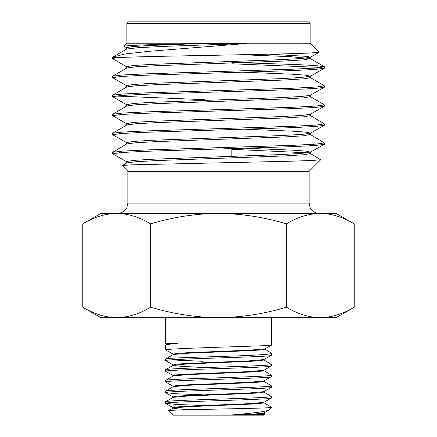 <?xml version="1.0" encoding="UTF-8"?>
<svg xmlns="http://www.w3.org/2000/svg" width="437" height="437" viewBox="0 0 437 437"><rect width="100%" height="100%" fill="white"/><g stroke="black" fill="none" stroke-linecap="round" stroke-linejoin="round"><path stroke-width="0.66" d="M286.377 307.178C264.396 313.87 241.77 317.371 218.5 317.683C195.514 317.415 172.888 313.919 150.623 307.178L150.623 223.87C172.888 217.134 195.514 213.633 218.5 213.371L336.064 213.371L354.249 223.87L354.249 307.178C343.171 313.908 331.858 317.404 320.31 317.683C308.741 317.399 297.428 313.897 286.377 307.178L286.377 223.87C297.455 217.145 308.768 213.644 320.31 213.371C331.885 213.655 343.198 217.151 354.249 223.87M150.623 307.178C139.545 313.908 128.232 317.404 116.69 317.683L100.936 317.683L82.751 307.178L82.751 223.87C93.829 217.145 105.142 213.644 116.69 213.371C128.26 213.655 139.572 217.151 150.623 223.87M209.64 157.107L204.904 157.265M126.845 23.56L310.155 23.56L308.446 21.85L128.554 21.85L126.845 23.56L126.845 43.225L123.911 46.158L126.692 47.846M310.155 23.56L310.155 43.225L126.845 43.225M310.155 43.225L319.076 52.293L310.401 53.019L288.365 53.762L218.5 55.204C177.449 55.958 137.431 56.695 121.044 57.46L112.609 57.46L113.041 57.029L124.665 54.041L148.154 51.386L246.25 43.542L200.818 43.509L146.166 44.847L129.964 45.503L123.911 46.158M218.5 147.673L293.374 145.308L316.328 144.095L324.391 142.915L310.254 134.454L303.715 135.787L284.476 136.95L156.375 141.615L135.475 142.784L126.735 143.948L112.741 152.267L122.251 151.142L145.51 149.967L218.5 147.673M324.391 142.915L324.265 144.39L314.777 145.548L291.523 146.69L143.604 151.382L120.656 152.557L112.73 153.911M324.391 66.795L324.249 68.325L314.678 69.478L291.419 70.636L143.62 75.295L120.672 76.508L112.609 77.671L112.73 76.18L122.196 74.995L145.439 73.869L293.407 69.161L316.339 67.992L324.391 66.795L316.164 65.588L296.27 64.55L231.839 62.431M231.839 63.791L321.648 67.473M324.391 85.832L324.254 87.334L314.7 88.503L291.435 89.645L143.598 94.321L120.656 95.517L112.609 96.686L112.735 95.206L122.218 94.026L145.461 92.89L293.396 88.198L316.333 87.018L324.391 85.832L310.27 77.513M324.391 104.864L324.254 106.344L314.733 107.524L291.452 108.655L143.653 113.347L120.683 114.527L112.609 115.718L112.741 114.232L122.273 113.063L145.548 111.91L293.342 107.24L316.317 106.038L324.391 104.864L310.259 96.495M324.391 123.895L324.265 125.37L314.771 126.539L291.528 127.67L143.598 132.367L120.661 133.536L112.609 134.743L112.741 133.247L122.273 132.1L145.526 130.936L293.407 126.277L316.344 125.058L324.391 123.895L310.248 115.472M121.044 57.46L114.745 58.045L112.609 58.656L126.719 66.834M112.609 77.671L126.735 85.81L129.516 86.406M205.161 99.712L115.346 96.02M112.609 96.686L126.746 104.793L129.527 105.383M193.165 100.712L205.161 101.067M112.609 115.718L126.741 123.769M112.609 134.743L126.735 142.752M320.692 159.74L309.128 171.304L127.872 171.304L122.289 165.59L130.543 164.875L290.102 161.226L312.395 160.477L320.692 159.74L310.259 153.442M267.444 407.797C249.358 408.732 164.754 409.753 168.606 410.742L173.014 415.15L229.562 415.15C252.919 413.276 266.149 411.523 269.247 409.89L271.339 407.797L271.339 407.12L267.444 407.797L271.339 407.797M202.599 406.06L202.599 405.552M202.599 363.267L202.599 362.754M234.401 404.842L234.401 404.329M245.091 415.15L263.986 415.15L231.364 415.15L253.995 414.112L263.811 413.069L269.247 409.89M263.893 402.264L263.893 402.777L260.518 403.433L251.089 404.088L187.91 406.71L173.194 408.021L168.606 410.742M263.986 415.15L265.013 414.123C264.292 414.489 257.644 414.822 245.059 415.117L258.857 414.281L263.904 413.478L263.904 412.965M263.811 413.375L265.013 414.123M173.243 354.227L165.661 349.961C162.46 348.409 274.605 345.776 271.339 345.279L271.339 317.683M173.15 354.636L173.145 354.123L176.575 353.462L186.162 352.796L249.767 350.152L264.964 348.835L271.339 345.279M166.71 343.995L165.661 343.406L165.661 317.683M165.661 343.406L177.373 343.023L177.559 343.526C169.747 344.072 165.781 344.596 165.661 345.093L166.71 344.378L177.559 343.526M165.661 349.961L165.661 345.093M202.599 405.476L176.761 404.46L165.661 403.346C162.411 401.543 274.594 399.768 271.339 398.009L271.339 396.452C274.556 398.254 162.406 400.024 165.661 401.783L173.199 397.326L187.91 396.015L251.078 393.393L260.507 392.737L263.882 392.082L263.888 391.568M165.738 403.438L173.194 407.721L176.482 406.962L185.911 406.301L249.074 403.679L263.801 402.368L271.339 398.009M165.661 403.346L165.661 401.783M202.599 394.797L176.756 393.786L165.661 392.672C162.384 390.869 274.627 389.088 271.339 387.329L271.339 385.784C274.627 387.586 162.395 389.362 165.661 391.12L173.21 386.63L187.905 385.314L251.067 382.692L260.496 382.036L263.872 381.381L263.877 380.867M173.112 397.43L173.107 396.916L176.488 396.261L185.911 395.605L249.057 392.983L263.795 391.672L271.339 387.329M165.661 392.672L165.661 391.12M173.21 386.324L165.661 381.993C162.384 380.195 274.594 378.415 271.339 376.656L271.339 375.121C274.605 376.918 162.373 378.699 165.661 380.452L173.216 375.929L187.899 374.618L251.057 371.996L260.485 371.341L263.866 370.68L263.872 370.172M173.123 386.729L173.118 386.215L176.493 385.56L185.911 384.904L249.041 382.288L263.784 380.977L271.339 376.656M165.661 381.993L165.661 380.452M271.339 365.977L263.773 370.276L249.024 371.587L185.911 374.209L176.499 374.864L173.221 375.623L165.661 371.313C162.406 369.516 274.622 367.736 271.339 365.977L271.339 364.453C274.6 366.255 162.411 368.03 165.661 369.789L173.227 365.234L187.899 363.917L251.04 361.295L260.474 360.64L263.855 359.984L263.861 359.471M165.661 371.313L165.661 369.789M271.339 355.303L263.762 359.58L249.008 360.891L185.911 363.508L176.504 364.163L173.232 364.928L165.661 360.64C162.373 358.843 274.611 357.062 271.339 355.303L271.339 353.091C274.66 356.226 162.384 357.1 165.661 359.121L173.232 354.533L188.101 353.211L251.619 350.567L261.359 349.906L264.969 349.158L271.339 353.091M165.661 360.64L165.661 359.121M263.806 402.674L271.339 407.12M263.795 391.978L271.339 396.452M263.784 381.277L271.339 385.784M263.779 370.581L271.339 375.121M170.556 359.88L202.599 361.29M263.768 359.88L271.339 364.453M245.649 350.354L250.477 350.627M337.44 314.858L338.172 314.618M82.751 223.87L100.936 213.371L218.5 213.371C241.77 213.682 264.396 217.178 286.377 223.87M354.249 307.178L336.064 317.683L116.69 317.683C105.115 317.399 93.802 313.897 82.751 307.178M99.56 216.195L98.828 216.435M231.364 415.15L229.562 415.15M243.693 415.15L245.059 415.117M264.964 348.835L265.046 349.25M166.655 344.438L166.65 343.924L169.387 343.471L177.373 343.023M190.74 409.682L177.804 408.906L173.101 408.125L173.101 407.612M202.599 367.397L181.251 366.364L173.139 365.332L173.134 364.819M171.812 158.423L186.053 159.445M112.609 153.737L112.741 152.267M246.25 43.542L166.224 46.295L138.25 47.666L126.692 49.042L113.494 56.695M242.557 54.756L289.95 56.646L310.303 58.536L303.622 59.869L284.323 61.038L156.217 65.697L135.328 66.861L126.719 68.025L112.73 76.18M243.043 72.214L291.697 74.181L305.665 75.164L310.428 76.147L310.417 77.688L303.644 78.851L284.345 80.015L156.271 84.674L135.383 85.838L126.735 87.001L112.735 95.206M310.417 95.129L310.407 96.664L303.688 97.828L284.416 98.991L156.353 103.651L135.443 104.82L126.746 105.978L112.741 114.226M310.407 114.106L310.396 115.647L303.715 116.81L284.454 117.974L156.375 122.633L135.475 123.802L126.741 124.96L112.741 133.247M307.446 133.859L310.254 134.454M231.839 149.307L307.429 152.841M245.392 148.225L292.353 150.142L305.742 151.104L310.417 152.065L310.396 153.606L303.666 154.774L284.427 155.938L156.271 160.603L135.399 161.772L126.73 162.935L122.289 165.59M200.818 43.509L147.433 45.595L131.903 46.633L126.544 47.677L126.544 49.217M269.569 54.193L307.719 56.428L310.303 57.34L301.508 58.503L280.559 59.672L152.453 64.332L133.225 65.495L126.566 66.659L126.572 68.199M310.428 76.147L301.492 77.486L280.543 78.649L152.491 83.309L133.252 84.472L126.577 85.636L126.588 87.176M324.254 87.334L310.259 95.304L301.53 96.468L280.598 97.631L152.573 102.285L133.307 103.454L126.746 104.793M324.259 106.344L310.248 114.281L301.568 115.444L280.641 116.608L152.617 121.267L133.361 122.431L126.583 123.595L126.599 125.129M244.665 129.215L292.118 131.149L305.698 132.116L310.412 133.083L310.396 134.623M324.265 125.37L310.254 133.263L301.59 134.427L280.691 135.59L152.66 140.244L133.4 141.413L126.577 142.571L126.599 144.112M310.417 152.065L301.574 153.409L280.68 154.572L152.628 159.232L133.372 160.395L126.572 161.559L129.587 162.335M309.128 171.304L309.128 203.112L127.872 203.112L126.823 207.624C124.845 211.29 121.776 213.207 117.608 213.371M112.609 57.46L112.609 58.656M173.205 397.02L165.743 392.765M173.128 375.52L173.134 376.033M309.128 203.112L310.177 207.624C312.155 211.29 315.224 213.207 319.392 213.371M127.872 171.304L127.872 203.112M310.303 58.536L324.27 66.653M310.45 57.171L310.45 58.711M126.588 104.612L126.604 106.153M126.572 161.559L126.593 163.099M112.735 153.911L126.73 161.734M324.265 144.39L310.259 152.245M324.249 68.325L310.275 76.322M319.076 52.293L310.303 57.34M231.839 156.375L231.839 148.607M231.839 63.004L231.839 61.47"/></g></svg>
